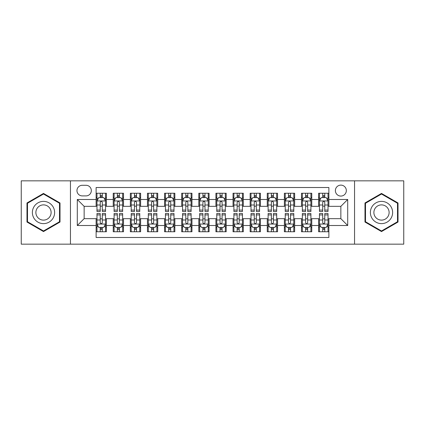 <?xml version="1.0" encoding="UTF-8"?>
<svg xmlns="http://www.w3.org/2000/svg" width="425" height="425" viewBox="0 0 425 425"><rect width="100%" height="100%" fill="white"/><g stroke="black" fill="none" stroke-linecap="round" stroke-linejoin="round"><path stroke-width="0.64" d="M340.855 185.119A5.477 5.477 0 0 0 335.378 190.597A5.477 5.477 0 0 0 340.855 196.068A5.477 5.477 0 0 0 346.332 190.597A5.477 5.477 0 0 0 340.855 185.119M354.546 244.163L403.75 244.163L403.75 180.837L354.546 180.837L354.546 244.163L70.454 244.163L70.454 180.837L21.25 180.837L21.25 244.163L70.454 244.163M328.876 193.248L318.607 193.248L318.607 199.495L311.764 199.495L311.764 206.337L318.607 206.337L318.607 199.495M311.764 199.495L311.764 193.248L301.495 193.248L301.495 199.495L294.647 199.495L294.647 206.337L301.495 206.337L301.495 199.495M294.647 199.495L294.647 193.248L284.378 193.248L284.378 199.495L277.536 199.495L277.536 206.337L284.378 206.337L284.378 199.495M277.536 199.495L277.536 193.248L267.267 193.248L267.267 199.495L260.419 199.495L260.419 206.337L267.267 206.337L267.267 199.495M260.419 199.495L260.419 193.248L250.15 193.248L250.15 199.495L243.307 199.495L243.307 206.337L250.15 206.337L250.15 199.495M243.307 199.495L243.307 193.248L233.038 193.248L233.038 199.495L226.19 199.495L226.19 206.337L233.038 206.337L233.038 199.495M226.19 199.495L226.19 193.248L215.921 193.248L215.921 199.495L209.079 199.495L209.079 206.337L215.921 206.337L215.921 199.495M209.079 199.495L209.079 193.248L198.81 193.248L198.81 199.495L191.962 199.495L191.962 206.337L198.81 206.337L198.81 199.495M191.962 199.495L191.962 193.248L181.693 193.248L181.693 199.495L174.85 199.495L174.85 206.337L181.693 206.337L181.693 199.495M174.85 199.495L174.85 193.248L164.581 193.248L164.581 199.495L157.733 199.495L157.733 206.337L164.581 206.337L164.581 199.495M157.733 199.495L157.733 193.248L147.464 193.248L147.464 199.495L140.622 199.495L140.622 206.337L147.464 206.337L147.464 199.495M140.622 199.495L140.622 193.248L130.353 193.248L130.353 199.495L123.505 199.495L123.505 206.337L130.353 206.337L130.353 199.495M123.505 199.495L123.505 193.248L113.236 193.248L113.236 206.337L106.393 206.337L106.393 193.248L96.124 193.248M96.124 231.752L106.393 231.752L106.393 218.663L113.236 218.663L113.236 231.752L123.505 231.752L123.505 218.663L130.353 218.663L130.353 225.505L123.505 225.505M130.353 225.505L130.353 231.752L140.622 231.752L140.622 218.663L147.464 218.663L147.464 225.505L140.622 225.505M147.464 225.505L147.464 231.752L157.733 231.752L157.733 218.663L164.581 218.663L164.581 225.505L157.733 225.505M164.581 225.505L164.581 231.752L174.85 231.752L174.85 218.663L181.693 218.663L181.693 225.505L174.85 225.505M181.693 225.505L181.693 231.752L191.962 231.752L191.962 218.663L198.81 218.663L198.81 225.505L191.962 225.505M198.81 225.505L198.81 231.752L209.079 231.752L209.079 218.663L215.921 218.663L215.921 225.505L209.079 225.505M215.921 225.505L215.921 231.752L226.19 231.752L226.19 218.663L233.038 218.663L233.038 225.505L226.19 225.505M233.038 225.505L233.038 231.752L243.307 231.752L243.307 218.663L250.15 218.663L250.15 225.505L243.307 225.505M250.15 225.505L250.15 231.752L260.419 231.752L260.419 218.663L267.267 218.663L267.267 225.505L260.419 225.505M267.267 225.505L267.267 231.752L277.536 231.752L277.536 218.663L284.378 218.663L284.378 225.505L277.536 225.505M284.378 225.505L284.378 231.752L294.647 231.752L294.647 218.663L301.495 218.663L301.495 225.505L294.647 225.505M301.495 225.505L301.495 231.752L311.764 231.752L311.764 218.663L318.607 218.663L318.607 225.505L311.764 225.505M82.264 195.898L86.025 195.898A5.307 5.307 0 0 0 91.332 190.597A5.307 5.307 0 0 0 86.025 185.289L82.264 185.289A5.307 5.307 0 0 0 76.957 190.597A5.307 5.307 0 0 0 82.264 195.898M354.546 180.837L70.454 180.837M328.876 199.495L328.876 187.515L96.124 187.515L96.124 206.337L84.145 206.337L84.145 218.663L96.124 218.663L96.124 237.485L328.876 237.485L328.876 218.663L340.855 218.663L340.855 206.337L328.876 206.337L328.876 199.495L347.703 199.495L347.703 225.505L328.876 225.505M96.124 225.505L77.297 225.505L77.297 199.495L96.124 199.495M318.607 225.505L318.607 231.752L328.876 231.752M96.124 197.524L96.98 197.524M100.231 197.524L102.287 197.524M105.538 197.524L106.393 197.524M96.124 206.167L96.98 206.167M100.231 206.167L102.287 206.167M105.538 206.167L106.393 206.167M96.124 218.833L96.98 218.833M100.231 218.833L102.287 218.833M105.538 218.833L106.393 218.833M96.124 227.476L96.98 227.476M100.231 227.476L102.287 227.476M105.538 227.476L106.393 227.476M113.236 206.167L114.097 206.167M117.348 206.167L119.398 206.167M122.65 206.167L123.505 206.167M113.236 197.524L114.097 197.524M117.348 197.524L119.398 197.524M122.65 197.524L123.505 197.524M113.236 218.833L114.097 218.833M117.348 218.833L119.398 218.833M122.65 218.833L123.505 218.833M113.236 227.476L114.097 227.476M117.348 227.476L119.398 227.476M122.65 227.476L123.505 227.476M130.353 218.833L131.208 218.833M134.459 218.833L136.515 218.833M139.767 218.833L140.622 218.833M130.353 227.476L131.208 227.476M134.459 227.476L136.515 227.476M139.767 227.476L140.622 227.476M130.353 197.524L131.208 197.524M134.459 197.524L136.515 197.524M139.767 197.524L140.622 197.524M130.353 206.167L131.208 206.167M134.459 206.167L136.515 206.167M139.767 206.167L140.622 206.167M147.464 218.833L148.32 218.833M151.576 218.833L153.627 218.833M156.878 218.833L157.733 218.833M147.464 227.476L148.32 227.476M151.576 227.476L153.627 227.476M156.878 227.476L157.733 227.476M147.464 197.524L148.32 197.524M151.576 197.524L153.627 197.524M156.878 197.524L157.733 197.524M147.464 206.167L148.32 206.167M151.576 206.167L153.627 206.167M156.878 206.167L157.733 206.167M164.581 218.833L165.437 218.833M168.688 218.833L170.744 218.833M173.995 218.833L174.85 218.833M164.581 227.476L165.437 227.476M168.688 227.476L170.744 227.476M173.995 227.476L174.85 227.476M164.581 197.524L165.437 197.524M168.688 197.524L170.744 197.524M173.995 197.524L174.85 197.524M164.581 206.167L165.437 206.167M168.688 206.167L170.744 206.167M173.995 206.167L174.85 206.167M181.693 218.833L182.548 218.833M185.799 218.833L187.855 218.833M191.107 218.833L191.962 218.833M181.693 227.476L182.548 227.476M185.799 227.476L187.855 227.476M191.107 227.476L191.962 227.476M181.693 197.524L182.548 197.524M185.799 197.524L187.855 197.524M191.107 197.524L191.962 197.524M181.693 206.167L182.548 206.167M185.799 206.167L187.855 206.167M191.107 206.167L191.962 206.167M198.81 218.833L199.665 218.833M202.916 218.833L204.972 218.833M208.223 218.833L209.079 218.833M198.81 227.476L199.665 227.476M202.916 227.476L204.972 227.476M208.223 227.476L209.079 227.476M198.81 197.524L199.665 197.524M202.916 197.524L204.972 197.524M208.223 197.524L209.079 197.524M198.81 206.167L199.665 206.167M202.916 206.167L204.972 206.167M208.223 206.167L209.079 206.167M215.921 218.833L216.777 218.833M220.028 218.833L222.084 218.833M225.335 218.833L226.19 218.833M215.921 227.476L216.777 227.476M220.028 227.476L222.084 227.476M225.335 227.476L226.19 227.476M215.921 197.524L216.777 197.524M220.028 197.524L222.084 197.524M225.335 197.524L226.19 197.524M215.921 206.167L216.777 206.167M220.028 206.167L222.084 206.167M225.335 206.167L226.19 206.167M233.038 218.833L233.893 218.833M237.145 218.833L239.201 218.833M242.452 218.833L243.307 218.833M233.038 227.476L233.893 227.476M237.145 227.476L239.201 227.476M242.452 227.476L243.307 227.476M233.038 197.524L233.893 197.524M237.145 197.524L239.201 197.524M242.452 197.524L243.307 197.524M233.038 206.167L233.893 206.167M237.145 206.167L239.201 206.167M242.452 206.167L243.307 206.167M250.15 218.833L251.005 218.833M254.256 218.833L256.312 218.833M259.563 218.833L260.419 218.833M250.15 227.476L251.005 227.476M254.256 227.476L256.312 227.476M259.563 227.476L260.419 227.476M250.15 197.524L251.005 197.524M254.256 197.524L256.312 197.524M259.563 197.524L260.419 197.524M250.15 206.167L251.005 206.167M254.256 206.167L256.312 206.167M259.563 206.167L260.419 206.167M267.267 218.833L268.122 218.833M271.373 218.833L273.424 218.833M276.68 218.833L277.536 218.833M267.267 227.476L268.122 227.476M271.373 227.476L273.424 227.476M276.68 227.476L277.536 227.476M267.267 197.524L268.122 197.524M271.373 197.524L273.424 197.524M276.68 197.524L277.536 197.524M267.267 206.167L268.122 206.167M271.373 206.167L273.424 206.167M276.68 206.167L277.536 206.167M284.378 218.833L285.233 218.833M288.485 218.833L290.541 218.833M293.792 218.833L294.647 218.833M284.378 227.476L285.233 227.476M288.485 227.476L290.541 227.476M293.792 227.476L294.647 227.476M284.378 197.524L285.233 197.524M288.485 197.524L290.541 197.524M293.792 197.524L294.647 197.524M284.378 206.167L285.233 206.167M288.485 206.167L290.541 206.167M293.792 206.167L294.647 206.167M301.495 218.833L302.35 218.833M305.602 218.833L307.652 218.833M310.903 218.833L311.764 218.833M301.495 227.476L302.35 227.476M305.602 227.476L307.652 227.476M310.903 227.476L311.764 227.476M301.495 197.524L302.35 197.524M305.602 197.524L307.652 197.524M310.903 197.524L311.764 197.524M301.495 206.167L302.35 206.167M305.602 206.167L307.652 206.167M310.903 206.167L311.764 206.167M318.607 218.833L319.462 218.833M322.713 218.833L324.769 218.833M328.02 218.833L328.876 218.833M318.607 227.476L319.462 227.476M322.713 227.476L324.769 227.476M328.02 227.476L328.876 227.476M318.607 197.524L319.462 197.524M322.713 197.524L324.769 197.524M328.02 197.524L328.876 197.524M318.607 206.167L319.462 206.167M322.713 206.167L324.769 206.167M328.02 206.167L328.876 206.167M84.145 206.337L77.297 199.495M84.145 218.663L77.297 225.505M347.703 199.495L340.855 206.337M347.703 225.505L340.855 218.663M43.499 231.572L60.015 222.036L60.015 202.964L43.499 193.428L26.982 202.964L26.982 222.036L43.499 231.572M398.018 202.964L381.501 193.428L364.985 202.964L364.985 222.036L381.501 231.572L398.018 222.036L398.018 202.964M102.287 195.473L100.231 195.473M105.538 210.077L102.287 210.077L102.287 211.475L105.538 211.475L105.538 201.036L103.828 197.609L98.69 197.609L96.98 201.036L96.98 211.475L100.231 211.475L100.231 210.077L96.98 210.077M96.98 201.036L96.98 193.248M105.538 201.036L105.538 193.248M100.231 197.609L100.231 193.248M102.287 193.248L102.287 197.609M102.287 210.077L102.287 202.316C101.602 200.998 100.916 200.998 100.231 202.316L100.231 210.077M100.231 229.527L102.287 229.527M96.98 214.923L100.231 214.923L100.231 213.525L96.98 213.525L96.98 223.964L98.69 227.391L103.828 227.391L105.538 223.964L105.538 213.525L102.287 213.525L102.287 214.923L105.538 214.923M105.538 223.964L105.538 231.752M96.98 223.964L96.98 231.752M102.287 227.391L102.287 231.752M100.231 231.752L100.231 227.391M100.231 214.923L100.231 222.684C100.916 224.002 101.602 224.002 102.287 222.684L102.287 214.923M43.499 201.376A11.124 11.124 0 0 0 32.374 212.5A11.124 11.124 0 0 0 43.499 223.624A11.124 11.124 0 0 0 54.623 212.5A11.124 11.124 0 0 0 43.499 201.376M43.499 204.882A7.618 7.618 0 0 0 35.881 212.5A7.618 7.618 0 0 0 43.499 220.118A7.618 7.618 0 0 0 51.112 212.5A7.618 7.618 0 0 0 43.499 204.882M59.5 221.738L43.499 230.977L27.497 221.738L27.497 203.262L43.499 194.023L59.5 203.262L59.5 221.738M371.87 206.938A11.124 11.124 0 0 0 375.939 222.132A11.124 11.124 0 0 0 391.138 218.062A11.124 11.124 0 0 0 387.063 202.868A11.124 11.124 0 0 0 371.87 206.938M374.908 208.691A7.618 7.618 0 0 0 377.692 219.093A7.618 7.618 0 0 0 388.099 216.309A7.618 7.618 0 0 0 385.31 205.907A7.618 7.618 0 0 0 374.908 208.691M397.502 203.262L397.502 221.738L381.501 230.977L365.5 221.738L365.5 203.262L381.501 194.023L397.502 203.262M119.398 195.473L117.348 195.473M122.65 210.077L119.398 210.077L119.398 211.475L122.65 211.475L122.65 201.036L120.939 197.609L115.807 197.609L114.097 201.036L114.097 211.475L117.348 211.475L117.348 210.077L114.097 210.077M114.097 201.036L114.097 193.248M122.65 201.036L122.65 193.248M117.348 197.609L117.348 193.248M119.398 193.248L119.398 197.609M119.398 210.077L119.398 202.316C118.713 200.998 118.033 200.998 117.348 202.316L117.348 210.077M136.515 195.473L134.459 195.473M139.767 210.077L136.515 210.077L136.515 211.475L139.767 211.475L139.767 201.036L138.056 197.609L132.919 197.609L131.208 201.036L131.208 211.475L134.459 211.475L134.459 210.077L131.208 210.077M131.208 201.036L131.208 193.248M139.767 201.036L139.767 193.248M134.459 197.609L134.459 193.248M136.515 193.248L136.515 197.609M136.515 210.077L136.515 202.316C135.83 200.998 135.145 200.998 134.459 202.316L134.459 210.077M153.627 195.473L151.576 195.473M156.878 210.077L153.627 210.077L153.627 211.475L156.878 211.475L156.878 201.036L155.167 197.609L150.036 197.609L148.32 201.036L148.32 211.475L151.576 211.475L151.576 210.077L148.32 210.077M148.32 201.036L148.32 193.248M156.878 201.036L156.878 193.248M151.576 197.609L151.576 193.248M153.627 193.248L153.627 197.609M153.627 210.077L153.627 202.316C152.942 200.998 152.262 200.998 151.576 202.316L151.576 210.077M170.744 195.473L168.688 195.473M173.995 210.077L170.744 210.077L170.744 211.475L173.995 211.475L173.995 201.036L172.284 197.609L167.147 197.609L165.437 201.036L165.437 211.475L168.688 211.475L168.688 210.077L165.437 210.077M165.437 201.036L165.437 193.248M173.995 201.036L173.995 193.248M168.688 197.609L168.688 193.248M170.744 193.248L170.744 197.609M170.744 210.077L170.744 202.316C170.058 200.998 169.373 200.998 168.688 202.316L168.688 210.077M117.348 229.527L119.398 229.527M114.097 214.923L117.348 214.923L117.348 213.525L114.097 213.525L114.097 223.964L115.807 227.391L120.939 227.391L122.65 223.964L122.65 213.525L119.398 213.525L119.398 214.923L122.65 214.923M122.65 223.964L122.65 231.752M114.097 223.964L114.097 231.752M119.398 227.391L119.398 231.752M117.348 231.752L117.348 227.391M117.348 214.923L117.348 222.684C118.028 224.002 118.713 224.002 119.398 222.684L119.398 214.923M134.459 229.527L136.515 229.527M131.208 214.923L134.459 214.923L134.459 213.525L131.208 213.525L131.208 223.964L132.919 227.391L138.056 227.391L139.767 223.964L139.767 213.525L136.515 213.525L136.515 214.923L139.767 214.923M139.767 223.964L139.767 231.752M131.208 223.964L131.208 231.752M136.515 227.391L136.515 231.752M134.459 231.752L134.459 227.391M134.459 214.923L134.459 222.684C135.145 224.002 135.83 224.002 136.515 222.684L136.515 214.923M151.576 229.527L153.627 229.527M148.32 214.923L151.576 214.923L151.576 213.525L148.32 213.525L148.32 223.964L150.036 227.391L155.167 227.391L156.878 223.964L156.878 213.525L153.627 213.525L153.627 214.923L156.878 214.923M156.878 223.964L156.878 231.752M148.32 223.964L148.32 231.752M153.627 227.391L153.627 231.752M151.576 231.752L151.576 227.391M151.576 214.923L151.576 222.684C152.256 224.002 152.942 224.002 153.627 222.684L153.627 214.923M168.688 229.527L170.744 229.527M165.437 214.923L168.688 214.923L168.688 213.525L165.437 213.525L165.437 223.964L167.147 227.391L172.284 227.391L173.995 223.964L173.995 213.525L170.744 213.525L170.744 214.923L173.995 214.923M173.995 223.964L173.995 231.752M165.437 223.964L165.437 231.752M170.744 227.391L170.744 231.752M168.688 231.752L168.688 227.391M168.688 214.923L168.688 222.684C169.373 224.002 170.058 224.002 170.744 222.684L170.744 214.923M187.855 195.473L185.799 195.473M191.107 210.077L187.855 210.077L187.855 211.475L191.107 211.475L191.107 201.036L189.396 197.609L184.264 197.609L182.548 201.036L182.548 211.475L185.799 211.475L185.799 210.077L182.548 210.077M182.548 201.036L182.548 193.248M191.107 201.036L191.107 193.248M185.799 197.609L185.799 193.248M187.855 193.248L187.855 197.609M187.855 210.077L187.855 202.316C187.17 200.998 186.49 200.998 185.799 202.316L185.799 210.077M185.799 229.527L187.855 229.527M182.548 214.923L185.799 214.923L185.799 213.525L182.548 213.525L182.548 223.964L184.264 227.391L189.396 227.391L191.107 223.964L191.107 213.525L187.855 213.525L187.855 214.923L191.107 214.923M191.107 223.964L191.107 231.752M182.548 223.964L182.548 231.752M187.855 227.391L187.855 231.752M185.799 231.752L185.799 227.391M185.799 214.923L185.799 222.684C186.485 224.002 187.17 224.002 187.855 222.684L187.855 214.923M204.972 195.473L202.916 195.473M208.223 210.077L204.972 210.077L204.972 211.475L208.223 211.475L208.223 201.036L206.508 197.609L201.376 197.609L199.665 201.036L199.665 211.475L202.916 211.475L202.916 210.077L199.665 210.077M199.665 201.036L199.665 193.248M208.223 201.036L208.223 193.248M202.916 197.609L202.916 193.248M204.972 193.248L204.972 197.609M204.972 210.077L204.972 202.316C204.287 200.998 203.602 200.998 202.916 202.316L202.916 210.077M202.916 229.527L204.972 229.527M199.665 214.923L202.916 214.923L202.916 213.525L199.665 213.525L199.665 223.964L201.376 227.391L206.508 227.391L208.223 223.964L208.223 213.525L204.972 213.525L204.972 214.923L208.223 214.923M208.223 223.964L208.223 231.752M199.665 223.964L199.665 231.752M204.972 227.391L204.972 231.752M202.916 231.752L202.916 227.391M202.916 214.923L202.916 222.684C203.602 224.002 204.287 224.002 204.972 222.684L204.972 214.923M222.084 195.473L220.028 195.473M225.335 210.077L222.084 210.077L222.084 211.475L225.335 211.475L225.335 201.036L223.624 197.609L218.492 197.609L216.777 201.036L216.777 211.475L220.028 211.475L220.028 210.077L216.777 210.077M216.777 201.036L216.777 193.248M225.335 201.036L225.335 193.248M220.028 197.609L220.028 193.248M222.084 193.248L222.084 197.609M222.084 210.077L222.084 202.316C221.398 200.998 220.713 200.998 220.028 202.316L220.028 210.077M220.028 229.527L222.084 229.527M216.777 214.923L220.028 214.923L220.028 213.525L216.777 213.525L216.777 223.964L218.492 227.391L223.624 227.391L225.335 223.964L225.335 213.525L222.084 213.525L222.084 214.923L225.335 214.923M225.335 223.964L225.335 231.752M216.777 223.964L216.777 231.752M222.084 227.391L222.084 231.752M220.028 231.752L220.028 227.391M220.028 214.923L220.028 222.684C220.713 224.002 221.398 224.002 222.084 222.684L222.084 214.923M239.201 195.473L237.145 195.473M242.452 210.077L239.201 210.077L239.201 211.475L242.452 211.475L242.452 201.036L240.736 197.609L235.604 197.609L233.893 201.036L233.893 211.475L237.145 211.475L237.145 210.077L233.893 210.077M233.893 201.036L233.893 193.248M242.452 201.036L242.452 193.248M237.145 197.609L237.145 193.248M239.201 193.248L239.201 197.609M239.201 210.077L239.201 202.316C238.515 200.998 237.83 200.998 237.145 202.316L237.145 210.077M237.145 229.527L239.201 229.527M233.893 214.923L237.145 214.923L237.145 213.525L233.893 213.525L233.893 223.964L235.604 227.391L240.736 227.391L242.452 223.964L242.452 213.525L239.201 213.525L239.201 214.923L242.452 214.923M242.452 223.964L242.452 231.752M233.893 223.964L233.893 231.752M239.201 227.391L239.201 231.752M237.145 231.752L237.145 227.391M237.145 214.923L237.145 222.684C237.83 224.002 238.51 224.002 239.201 222.684L239.201 214.923M256.312 195.473L254.256 195.473M259.563 210.077L256.312 210.077L256.312 211.475L259.563 211.475L259.563 201.036L257.853 197.609L252.716 197.609L251.005 201.036L251.005 211.475L254.256 211.475L254.256 210.077L251.005 210.077M251.005 201.036L251.005 193.248M259.563 201.036L259.563 193.248M254.256 197.609L254.256 193.248M256.312 193.248L256.312 197.609M256.312 210.077L256.312 202.316C255.627 200.998 254.942 200.998 254.256 202.316L254.256 210.077M254.256 229.527L256.312 229.527M251.005 214.923L254.256 214.923L254.256 213.525L251.005 213.525L251.005 223.964L252.716 227.391L257.853 227.391L259.563 223.964L259.563 213.525L256.312 213.525L256.312 214.923L259.563 214.923M259.563 223.964L259.563 231.752M251.005 223.964L251.005 231.752M256.312 227.391L256.312 231.752M254.256 231.752L254.256 227.391M254.256 214.923L254.256 222.684C254.942 224.002 255.627 224.002 256.312 222.684L256.312 214.923M273.424 195.473L271.373 195.473M276.68 210.077L273.424 210.077L273.424 211.475L276.68 211.475L276.68 201.036L274.964 197.609L269.832 197.609L268.122 201.036L268.122 211.475L271.373 211.475L271.373 210.077L268.122 210.077M268.122 201.036L268.122 193.248M276.68 201.036L276.68 193.248M271.373 197.609L271.373 193.248M273.424 193.248L273.424 197.609M273.424 210.077L273.424 202.316C272.744 200.998 272.058 200.998 271.373 202.316L271.373 210.077M271.373 229.527L273.424 229.527M268.122 214.923L271.373 214.923L271.373 213.525L268.122 213.525L268.122 223.964L269.832 227.391L274.964 227.391L276.68 223.964L276.68 213.525L273.424 213.525L273.424 214.923L276.68 214.923M276.68 223.964L276.68 231.752M268.122 223.964L268.122 231.752M273.424 227.391L273.424 231.752M271.373 231.752L271.373 227.391M271.373 214.923L271.373 222.684C272.058 224.002 272.738 224.002 273.424 222.684L273.424 214.923M290.541 195.473L288.485 195.473M293.792 210.077L290.541 210.077L290.541 211.475L293.792 211.475L293.792 201.036L292.081 197.609L286.944 197.609L285.233 201.036L285.233 211.475L288.485 211.475L288.485 210.077L285.233 210.077M285.233 201.036L285.233 193.248M293.792 201.036L293.792 193.248M288.485 197.609L288.485 193.248M290.541 193.248L290.541 197.609M290.541 210.077L290.541 202.316C289.855 200.998 289.17 200.998 288.485 202.316L288.485 210.077M288.485 229.527L290.541 229.527M285.233 214.923L288.485 214.923L288.485 213.525L285.233 213.525L285.233 223.964L286.944 227.391L292.081 227.391L293.792 223.964L293.792 213.525L290.541 213.525L290.541 214.923L293.792 214.923M293.792 223.964L293.792 231.752M285.233 223.964L285.233 231.752M290.541 227.391L290.541 231.752M288.485 231.752L288.485 227.391M288.485 214.923L288.485 222.684C289.17 224.002 289.855 224.002 290.541 222.684L290.541 214.923M307.652 195.473L305.602 195.473M310.903 210.077L307.652 210.077L307.652 211.475L310.903 211.475L310.903 201.036L309.193 197.609L304.061 197.609L302.35 201.036L302.35 211.475L305.602 211.475L305.602 210.077L302.35 210.077M302.35 201.036L302.35 193.248M310.903 201.036L310.903 193.248M305.602 197.609L305.602 193.248M307.652 193.248L307.652 197.609M307.652 210.077L307.652 202.316C306.972 200.998 306.287 200.998 305.602 202.316L305.602 210.077M305.602 229.527L307.652 229.527M302.35 214.923L305.602 214.923L305.602 213.525L302.35 213.525L302.35 223.964L304.061 227.391L309.193 227.391L310.903 223.964L310.903 213.525L307.652 213.525L307.652 214.923L310.903 214.923M310.903 223.964L310.903 231.752M302.35 223.964L302.35 231.752M307.652 227.391L307.652 231.752M305.602 231.752L305.602 227.391M305.602 214.923L305.602 222.684C306.287 224.002 306.967 224.002 307.652 222.684L307.652 214.923M324.769 195.473L322.713 195.473M328.02 210.077L324.769 210.077L324.769 211.475L328.02 211.475L328.02 201.036L326.31 197.609L321.172 197.609L319.462 201.036L319.462 211.475L322.713 211.475L322.713 210.077L319.462 210.077M319.462 201.036L319.462 193.248M328.02 201.036L328.02 193.248M322.713 197.609L322.713 193.248M324.769 193.248L324.769 197.609M324.769 210.077L324.769 202.316C324.084 200.998 323.398 200.998 322.713 202.316L322.713 210.077M322.713 229.527L324.769 229.527M319.462 214.923L322.713 214.923L322.713 213.525L319.462 213.525L319.462 223.964L321.172 227.391L326.31 227.391L328.02 223.964L328.02 213.525L324.769 213.525L324.769 214.923L328.02 214.923M328.02 223.964L328.02 231.752M319.462 223.964L319.462 231.752M324.769 227.391L324.769 231.752M322.713 231.752L322.713 227.391M322.713 214.923L322.713 222.684C323.398 224.002 324.084 224.002 324.769 222.684L324.769 214.923M113.236 225.505L106.393 225.505M113.236 199.495L106.393 199.495M105.496 200.951L97.022 200.951M96.98 198.555L98.223 198.555M104.295 198.555L105.538 198.555M100.231 204.999L96.98 204.999M105.538 204.999L102.287 204.999M102.287 196.562L100.231 196.562M97.022 224.049L105.496 224.049M105.538 226.445L104.295 226.445M98.223 226.445L96.98 226.445M102.287 220.001L105.538 220.001M96.98 220.001L100.231 220.001M100.231 228.438L102.287 228.438M122.607 200.951L114.139 200.951M114.097 198.555L115.334 198.555M121.412 198.555L122.65 198.555M117.348 204.999L114.097 204.999M122.65 204.999L119.398 204.999M119.398 196.562L117.348 196.562M139.724 200.951L131.251 200.951M131.208 198.555L132.451 198.555M138.523 198.555L139.767 198.555M134.459 204.999L131.208 204.999M139.767 204.999L136.515 204.999M136.515 196.562L134.459 196.562M156.836 200.951L148.367 200.951M148.32 198.555L149.563 198.555M155.64 198.555L156.878 198.555M151.576 204.999L148.32 204.999M156.878 204.999L153.627 204.999M153.627 196.562L151.576 196.562M173.952 200.951L165.479 200.951M165.437 198.555L166.674 198.555M172.752 198.555L173.995 198.555M168.688 204.999L165.437 204.999M173.995 204.999L170.744 204.999M170.744 196.562L168.688 196.562M114.139 224.049L122.607 224.049M122.65 226.445L121.412 226.445M115.334 226.445L114.097 226.445M119.398 220.001L122.65 220.001M114.097 220.001L117.348 220.001M117.348 228.438L119.398 228.438M131.251 224.049L139.724 224.049M139.767 226.445L138.523 226.445M132.451 226.445L131.208 226.445M136.515 220.001L139.767 220.001M131.208 220.001L134.459 220.001M134.459 228.438L136.515 228.438M148.367 224.049L156.836 224.049M156.878 226.445L155.64 226.445M149.563 226.445L148.32 226.445M153.627 220.001L156.878 220.001M148.32 220.001L151.576 220.001M151.576 228.438L153.627 228.438M165.479 224.049L173.952 224.049M173.995 226.445L172.752 226.445M166.674 226.445L165.437 226.445M170.744 220.001L173.995 220.001M165.437 220.001L168.688 220.001M168.688 228.438L170.744 228.438M191.064 200.951L182.591 200.951M182.548 198.555L183.791 198.555M189.869 198.555L191.107 198.555M185.799 204.999L182.548 204.999M191.107 204.999L187.855 204.999M187.855 196.562L185.799 196.562M182.591 224.049L191.064 224.049M191.107 226.445L189.869 226.445M183.791 226.445L182.548 226.445M187.855 220.001L191.107 220.001M182.548 220.001L185.799 220.001M185.799 228.438L187.855 228.438M208.181 200.951L199.708 200.951M199.665 198.555L200.903 198.555M206.98 198.555L208.223 198.555M202.916 204.999L199.665 204.999M208.223 204.999L204.972 204.999M204.972 196.562L202.916 196.562M199.708 224.049L208.181 224.049M208.223 226.445L206.98 226.445M200.903 226.445L199.665 226.445M204.972 220.001L208.223 220.001M199.665 220.001L202.916 220.001M202.916 228.438L204.972 228.438M225.292 200.951L216.819 200.951M216.777 198.555L218.02 198.555M224.097 198.555L225.335 198.555M220.028 204.999L216.777 204.999M225.335 204.999L222.084 204.999M222.084 196.562L220.028 196.562M216.819 224.049L225.292 224.049M225.335 226.445L224.097 226.445M218.02 226.445L216.777 226.445M222.084 220.001L225.335 220.001M216.777 220.001L220.028 220.001M220.028 228.438L222.084 228.438M242.409 200.951L233.936 200.951M233.893 198.555L235.131 198.555M241.209 198.555L242.452 198.555M237.145 204.999L233.893 204.999M242.452 204.999L239.201 204.999M239.201 196.562L237.145 196.562M233.936 224.049L242.409 224.049M242.452 226.445L241.209 226.445M235.131 226.445L233.893 226.445M239.201 220.001L242.452 220.001M233.893 220.001L237.145 220.001M237.145 228.438L239.201 228.438M259.521 200.951L251.048 200.951M251.005 198.555L252.248 198.555M258.326 198.555L259.563 198.555M254.256 204.999L251.005 204.999M259.563 204.999L256.312 204.999M256.312 196.562L254.256 196.562M251.048 224.049L259.521 224.049M259.563 226.445L258.326 226.445M252.248 226.445L251.005 226.445M256.312 220.001L259.563 220.001M251.005 220.001L254.256 220.001M254.256 228.438L256.312 228.438M276.632 200.951L268.164 200.951M268.122 198.555L269.36 198.555M275.437 198.555L276.68 198.555M271.373 204.999L268.122 204.999M276.68 204.999L273.424 204.999M273.424 196.562L271.373 196.562M268.164 224.049L276.632 224.049M276.68 226.445L275.437 226.445M269.36 226.445L268.122 226.445M273.424 220.001L276.68 220.001M268.122 220.001L271.373 220.001M271.373 228.438L273.424 228.438M293.749 200.951L285.276 200.951M285.233 198.555L286.477 198.555M292.549 198.555L293.792 198.555M288.485 204.999L285.233 204.999M293.792 204.999L290.541 204.999M290.541 196.562L288.485 196.562M285.276 224.049L293.749 224.049M293.792 226.445L292.549 226.445M286.477 226.445L285.233 226.445M290.541 220.001L293.792 220.001M285.233 220.001L288.485 220.001M288.485 228.438L290.541 228.438M310.861 200.951L302.393 200.951M302.35 198.555L303.588 198.555M309.666 198.555L310.903 198.555M305.602 204.999L302.35 204.999M310.903 204.999L307.652 204.999M307.652 196.562L305.602 196.562M302.393 224.049L310.861 224.049M310.903 226.445L309.666 226.445M303.588 226.445L302.35 226.445M307.652 220.001L310.903 220.001M302.35 220.001L305.602 220.001M305.602 228.438L307.652 228.438M327.978 200.951L319.504 200.951M319.462 198.555L320.705 198.555M326.777 198.555L328.02 198.555M322.713 204.999L319.462 204.999M328.02 204.999L324.769 204.999M324.769 196.562L322.713 196.562M319.504 224.049L327.978 224.049M328.02 226.445L326.777 226.445M320.705 226.445L319.462 226.445M324.769 220.001L328.02 220.001M319.462 220.001L322.713 220.001M322.713 228.438L324.769 228.438"/></g></svg>
